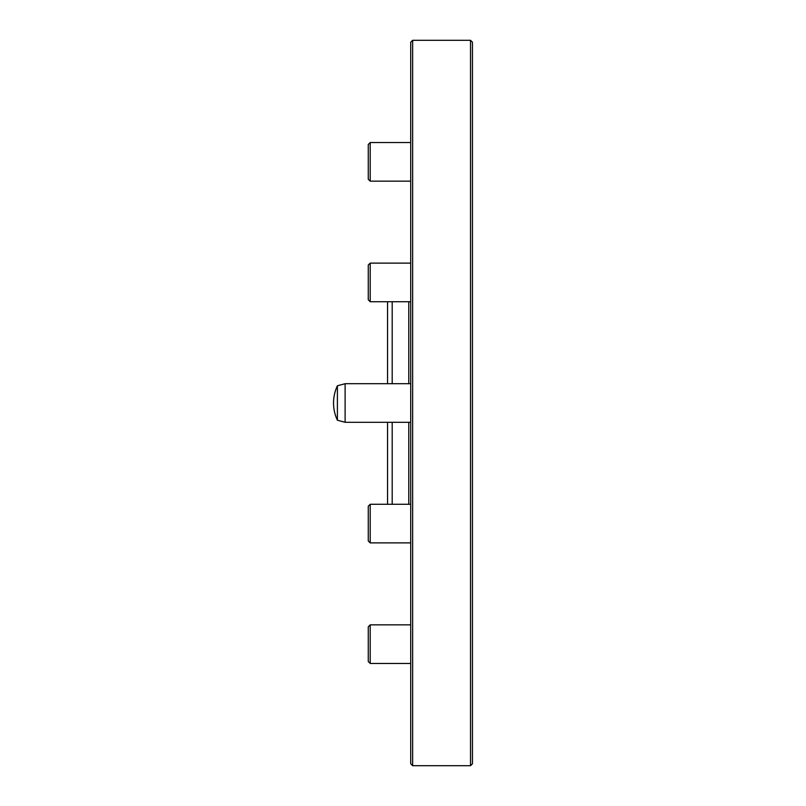 <?xml version="1.0" encoding="UTF-8"?>
<svg xmlns="http://www.w3.org/2000/svg" width="806" height="806" viewBox="0 0 806 806"><rect width="100%" height="100%" fill="white"/><g stroke="black" fill="none" stroke-linecap="round" stroke-linejoin="round"><path stroke-width="1.21" d="M387.565 383.706L387.565 301.716M392.2 301.716L392.2 383.706M412.642 765.7L410.717 763.776L410.717 42.224L412.642 40.3L412.642 765.7L470.523 765.7L470.523 40.3L412.642 40.3M470.523 765.7L472.457 763.776L472.457 42.224L470.523 40.3M392.2 422.294L392.2 504.284M387.565 504.284L387.565 422.294M368.271 299.782L368.271 265.063L370.206 263.129L370.206 301.716L368.271 299.782M337.402 420.228L337.402 385.772A40.381 40.381 0 0 0 337.402 420.228L345.119 422.294L345.119 383.706L410.717 383.706M368.271 179.204L368.271 144.476L370.206 142.551L370.206 181.138L368.271 179.204M370.206 663.449L368.271 661.525L368.271 626.796L370.206 624.862L370.206 663.449L410.717 663.449M368.271 540.937L368.271 506.218L370.206 504.284L370.206 542.871L368.271 540.937L370.206 542.871L410.717 542.871M408.783 504.284L408.783 422.294M408.783 383.706L408.783 301.716M410.717 301.716L370.206 301.716M410.717 263.129L370.206 263.129L410.717 263.129M410.717 422.294L345.119 422.294M337.402 385.772L345.119 383.706M410.717 181.138L370.206 181.138M410.717 142.551L370.206 142.551M410.717 624.862L370.206 624.862M410.717 504.284L370.206 504.284"/></g></svg>
